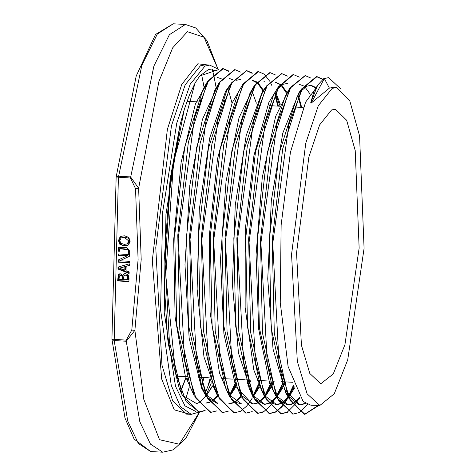 <?xml version="1.0" encoding="UTF-8"?>
<svg xmlns="http://www.w3.org/2000/svg" width="476" height="476" viewBox="0 0 476 476"><rect width="100%" height="100%" fill="white"/><g stroke="black" fill="none" stroke-linecap="round" stroke-linejoin="round"><path stroke-width="0.71" d="M317.659 85.156L323.793 78.534L324.358 78.564L329.368 88.137L311.185 103.137L310.632 103.066L313.892 91.618L317.659 85.156L310.632 103.066M323.793 78.534L328.648 77.636L324.358 78.564L311.185 103.137M208.589 80.736L195.463 103.768L181.148 162.411L173.704 239.702L175.126 317.093L185.301 376.04L193.94 395.223M205.816 403.035L209.214 402.279M209.648 402.095L211.225 401.274M211.641 401.012L217.401 395.651M224.285 384.769L224.779 383.787M245.348 104.422L245.039 103.328M223.893 79.2L220.317 81.711M218.96 83.08L202.342 119.589L189.829 185.533L184.974 264.727L189.174 338.174L201.628 388.261L205.709 395.497M207.155 397.412L217.002 403.297L217.847 403.303L205.751 394.295M229.599 395.306L235.56 385.887M236.042 384.965L236.542 383.965M256.391 103.161L252.5 92.481M252 91.392L251.59 90.553M230.646 84.127L225.654 91.136L209.666 138.076L199.242 209.797L197.106 289.099L203.984 356.952L217.544 395.865M228.902 403.523L232.752 402.767M233.18 402.583L234.716 401.786M235.18 401.494L240.91 396.103M247.782 385.161L248.293 384.15M248.633 383.46L250.233 380.026M262.919 90.803L257.849 83.514M257.433 83.116L252.298 80.367M242.355 85.144L232.181 102.923L217.532 158.823L209.452 234.668L210.083 312.28L219.501 373.035L229.277 396.044M230.687 397.93L235.668 402.381L241.344 403.797L229.289 394.83M253.113 395.764L259.069 386.28M259.533 385.382L260.045 384.352M279.793 105.297L275.015 92.594M254.172 86.013L238.994 117.81L226.04 181.356L220.489 259.593L223.887 333.765L235.644 386.084L252.244 404.041L252.738 404.035M252.958 404.029L256.261 403.255M256.701 403.065L258.224 402.256M258.647 401.988L264.4 396.556M264.852 395.984L270.814 386.506M271.29 385.578L271.814 384.543M272.153 383.834L273.367 381.252M286.332 92.868L281.268 85.496M280.275 84.585L275.479 82.33M265.87 87.043L262.389 91.594L246.217 135.458L235.263 205.174L232.377 284.023L238.47 353.097L252.881 396.675M254.285 398.537L263.996 404.267L264.84 404.291L252.857 395.372M264.323 404.267L268.03 403.493M268.458 403.309L269.969 402.512M270.422 402.226L276.151 396.788M276.598 396.228L282.565 386.69M283.041 385.762L283.559 384.721M283.904 384.019L284.922 381.865M298.851 95.521L298.428 94.641M282.494 84.169L279.007 86.626M277.627 88.012L268.892 102.382L253.952 155.462L245.259 229.747L245.116 307.419L253.773 369.852L264.614 396.871M266.03 398.757L269.38 402.083L275.741 404.511M275.943 404.511L279.763 403.725M280.197 403.541L281.715 402.738M282.155 402.458L287.903 397.038M288.361 396.46L294.317 386.893M289.378 88.958L275.652 116.322L262.3 177.375L256.07 254.529L258.676 329.273L269.714 383.686L276.366 397.091M277.776 398.971L286.754 404.737L287.956 404.778M288.111 404.773L291.538 403.969M291.966 403.779L293.466 402.976M293.888 402.708L299.648 397.252M315.957 88.078L310.507 85.311M305.931 86.162L302.474 88.578M301.106 89.946L299.106 92.362L282.786 133.101L271.338 200.711L267.72 278.972L273.028 349.104L286.207 394.312L299.237 405.011M299.773 405.011L305.217 403.237M315.88 88.215L305.604 102.144L290.402 152.344L281.126 224.946L280.215 302.534L288.111 366.502L303.135 401.512L310.989 405.249L319.89 405.445L307.115 393.89L297.31 361.415L291.55 254.464L305.77 143.139L318.283 105.779L332.183 88.375L336.722 87.524L349.771 100.68L359.547 135.827L364.08 248.383L347.688 359.826L334.253 393.747L319.89 405.445M333.676 87.281L329.368 88.137M205.186 410.604L199.2 412.109L186.158 401.631L175.543 372.898L165.749 275.211L173.567 161.989L195.029 83.026L199.878 75.934L208.625 69.413L216.39 70.728M328.648 77.636L340.816 88.947M318.813 405.427L304.932 414.31L290.253 400.637L279.055 363.372L272.718 243.385L288.789 124.629L302.409 88.691L316.998 76.618L322.716 79.141M307.55 404.523L299.475 412.412M299.202 412.567L293.24 414.072L278.514 400.465L267.274 363.146L260.902 242.921L276.99 123.802L290.646 87.751L305.271 75.642L311.012 78.129M299.701 398.222L299.285 398.947M287.456 412.299L281.417 413.84L266.685 400.078L255.451 362.652L249.085 242.254L265.197 122.986L278.865 86.864L293.514 74.643L299.279 77.136M293.859 385.738L289.949 394.277M287.974 397.954L284.291 403.761M284.083 404.053L282.143 406.516M281.851 406.849L275.967 411.907M275.687 412.067L269.684 413.573L254.916 399.804L243.647 362.295L237.274 241.51L253.464 121.963L267.179 85.787L281.875 73.631L287.563 76.124M298.547 96.182L301.635 107.403M283.095 383.156L282.554 384.507M282.113 385.566L278.27 393.926M263.96 411.835L257.992 413.329L243.171 399.632L231.866 362.075L225.457 241.046L241.665 121.148L255.41 84.847L270.142 72.649L275.884 75.131M285.517 91.344L286.159 93.129M271.35 382.972L270.802 384.322M270.362 385.387L266.596 393.604M252.215 411.573L246.163 413.097L231.342 399.251L220.043 361.57L213.641 240.374L229.872 120.315L243.635 83.954L258.385 71.662L264.156 74.131M264.424 74.357L269.666 81.14M270.957 83.586L271.861 85.501M275.134 94.099L278.448 106.178M259.587 382.805L259.051 384.132M258.617 385.167L254.815 393.438M252.363 397.954L249.067 403.047M248.871 403.321L246.889 405.82M246.604 406.147L240.725 411.175M240.434 411.335L234.442 412.841L219.573 398.977L208.238 361.213L201.83 239.636L218.139 119.292L231.949 82.883L246.746 70.65L252.435 73.126M248.888 379.955L248.157 381.835M247.841 382.633L247.306 383.942M228.974 410.949L222.744 412.585L207.833 398.793L196.457 361.004L190.013 239.172L206.334 118.494L220.18 81.943L235.013 69.657L240.755 72.132M251.364 90.898L251.727 91.981M236.09 382.46L235.566 383.751M235.126 384.81L231.455 392.771M216.973 410.847L210.916 412.353L195.999 398.424L184.629 360.487L178.202 238.488L194.547 117.643L208.411 81.039L223.256 68.675L229.033 71.126M224.333 382.287L223.809 383.561M331.617 109.938L335.312 109.188L346.671 120.267L355.191 150.559L359.166 248.121L344.91 344.713L333.236 373.94L320.776 383.763L309.799 373.458L301.403 345.225L296.548 252.875L308.853 157.038L319.646 124.902L331.617 109.938M130.495 178.03L153.926 65.962L169.414 34.677L185.384 24.443L195.761 27.989L206.977 40.716L217.794 68.532L204.014 37.241L187.419 31.708L172.699 47.844L158.835 81.622L138.617 188.27L135.511 188.674L138.117 259.61L131.81 330.058L134.898 330.332L141.199 259.551L138.617 188.27L130.573 176.893L118.47 176.251L116.168 177.007L130.495 178.03L135.511 188.674M131.81 330.058L126.247 340.144L126.271 341.232L134.898 330.332L143.817 399.334L159.543 439.699L179.274 444.233L199.486 412.115M111.949 339.174L114.169 340.59L126.271 341.232L139.837 421.736L150.464 444.108L162.738 452.2L173.365 449.802L186.015 438.182L199.492 412.115M177.863 376.195L177.036 378.658M129.121 273.474L117.965 269L118.012 267.119L129.377 263.841L129.335 265.447L126.158 266.328L126.045 270.713L129.163 271.927L129.121 273.474M127.99 249.62L119.69 248.853L119.625 251.286L118.429 251.221L118.536 247.264L126.866 247.704L129.859 251.268L129.585 253.286L128.145 253.208L128.556 251.405L127.99 249.62L128.663 249.317L120.357 248.549L119.69 248.853M125.658 273.569L128.169 274.896L128.996 278.252L128.913 281.548L117.649 280.953L118.268 274.914L119.173 274.027L120.38 273.831L122.802 275.574L124.242 273.807L125.658 273.569M118.143 262.151L118.203 259.979L127.235 255.82L118.322 255.35L118.357 253.922L129.621 254.523L129.573 256.237L119.732 260.806L129.442 261.324L129.401 262.746L118.143 262.151L118.81 261.848L118.869 259.676L127.907 255.517L118.988 255.047L119.018 253.958M128.574 244.819L127.592 245.42L124.206 245.955L119.898 244.349L118.47 240.57L120.095 236.941L121.082 236.34L124.474 235.793L128.77 237.399L130.204 241.189L128.574 244.819M195.571 82.009L189.299 95.242L184.194 109.682L179.993 125.105L170.099 179.184L164.119 261.758L164.089 281.393L167.528 337.52L168.415 344.338L179.333 388.672L182.26 395.187M127.919 245.259L124.873 245.652L122.391 245.164L120.565 244.045L119.47 242.379L119.137 240.267L119.595 238.173L121.428 236.197M127.05 243.95L128.336 243.29L129.579 240.808L128.466 238.208L125.099 237.084L123.117 237.226L120.999 238.149L119.768 240.63L120.868 243.242L124.248 244.366L127.05 243.95L128.913 241.112L124.432 237.387L121.57 237.816M119.898 244.349L120.565 244.045M120.095 236.941L120.761 236.637M129.412 262.407L118.81 261.848M118.203 259.979L118.869 259.676M127.235 255.82L127.907 255.517M118.322 255.35L118.988 255.047M128.919 281.209L118.322 280.65L118.524 275.765L119.535 273.902M117.649 280.953L118.322 280.65M127.675 279.953L127.3 276.08L125.682 275.164L124.581 275.318L123.903 276.003L123.51 279.733L128.341 279.65L127.967 275.777L126.348 274.86L124.581 275.318M122.261 279.668L121.981 276.157L120.547 275.437L119.351 275.961L118.97 279.495L122.933 279.364L122.647 275.848L121.213 275.128L119.803 275.556M122.802 275.574L124.593 273.676M118.268 274.914L118.935 274.61M127.3 276.08L127.967 275.777M119.637 250.947L119.095 250.917L119.19 247.3M129.662 252.952L128.812 252.905L129.228 251.102L128.663 249.317M118.429 251.221L119.095 250.917M128.145 253.125L128.817 252.821M128.145 253.208L128.812 252.905M129.139 272.909L118.631 268.696L118.679 266.923M117.965 269L118.631 268.696M124.777 270.231L124.867 266.679L125.539 266.376L119.518 268.178L124.777 270.231L125.444 269.922L125.539 266.376M126.158 266.328L129.335 265.328M124.867 266.679L119.518 268.178M318.236 405.415L304.634 414.287M304.932 414.31L304.366 414.281L288.313 397.722L274.277 333.212L272.296 240.225L282.667 148.911L301.689 88.917L316.439 76.588L316.998 76.618M316.689 76.606L322.425 79.349M293.24 414.078L292.675 414.049L276.556 397.525L262.466 332.831L260.485 239.529L270.915 147.941L290.009 87.852L305.068 75.636M298.113 399.947L295.584 403.797M295.382 404.082L287.439 411.948M287.159 412.115L281.084 413.817M281.417 413.834L280.852 413.805L264.721 397.121L250.632 332.248L248.668 238.779L259.128 147.078L278.258 86.912L292.948 74.607L293.514 74.637M293.585 385.024L288.283 396.341M286.385 399.673L283.857 403.541M283.636 403.856L281.869 406.135M281.584 406.48L275.693 411.716M275.408 411.883L269.297 413.543M269.69 413.567L269.124 413.537L252.94 396.823L238.833 331.849L236.858 238.262L247.312 146.376L266.459 86.013L281.572 73.619M298.22 96.896L301.076 107.374M282.857 382.317L282.28 383.775M281.84 384.852L276.538 396.133M274.64 399.447L272.105 403.303M271.885 403.612L270.124 405.879M269.832 406.23L263.936 411.49M263.668 411.645L257.909 413.323M257.992 413.341L257.427 413.311L241.201 396.663L227.034 331.582L225.041 237.732L235.519 145.579L254.725 85.037L269.743 72.638M271.106 382.121L270.529 383.573M270.082 384.662L264.805 395.913M246.163 413.097L245.604 413.067L229.426 396.371L215.211 331.112L213.224 236.977L223.762 144.585L243.04 83.984L257.825 71.614L258.385 71.644M274.813 94.801L277.883 106.142M259.349 381.972L258.777 383.4M258.343 384.459L253.053 395.675M233.883 412.799L217.586 395.961L203.395 330.528L201.419 236.286L211.963 143.794L231.253 83.062L246.514 70.638M246.407 70.632L252.137 73.31M248.329 379.925L247.919 380.99M247.597 381.806L247.032 383.222M222.75 412.585L222.179 412.573L205.828 395.764L191.59 330.249L189.597 235.834L200.146 143.121L219.472 82.175L234.519 69.651M235.846 381.609L235.287 383.007M234.841 384.09L229.569 395.258M210.916 412.353L210.35 412.323L194.089 395.556L179.785 329.904L177.78 235.18L188.377 142.169L207.78 81.122L222.697 68.627L228.718 71.323M224.089 381.454L223.536 382.835M204.912 410.431L198.635 412.055L182.272 395.181L169.379 341.631L165.178 263.942L170.462 180.529L184.194 109.7M205.977 396.091L200.842 401.393M200.455 401.667L198.504 402.839M198.093 403.029L196.57 403.565L183.052 395.693M180.928 392.01L179.506 389.065M305.616 403.505L300.088 405.022L284.511 389.261L271.177 328.113L269.267 240.059L279.055 153.647L297.012 96.937L301.427 89.369M301.106 90.999L306.776 86.227L311.102 85.335L316.207 87.649M300.041 397.823L294.317 403.017M293.894 403.261L292.157 404.088M291.705 404.249L288.337 404.778L276.431 395.967M274.658 392.938L272.754 389.053L259.372 327.726L257.462 239.363L267.298 152.683L285.332 95.86L290.009 87.846M299.392 84.359L303.563 85.924M305.14 87.197L310.209 94.236M294.698 387.809L288.742 397.038M288.283 397.591L282.571 402.755M282.125 403.017L280.382 403.85M279.942 404.011L276.586 404.552L264.614 395.61M262.847 392.599L260.919 388.666L247.544 327.155L245.652 238.631L255.511 151.826L273.581 94.926L278.258 86.912M277.686 88.958L283.339 84.234L287.688 83.371M285.749 381.907L284.231 385.102M283.886 385.786L283.416 386.702M282.94 387.607L276.996 396.823M276.508 397.412L270.814 402.506M270.356 402.773L268.631 403.588M268.184 403.749L264.84 404.291M251.084 392.325L249.138 388.362L235.733 326.768L233.829 238.101L243.694 151.124L261.788 94.04L265.911 86.971M275.979 82.354L281.298 84.841M281.691 85.192L286.802 92.195M274.188 381.294L272.474 384.9M272.129 385.584L271.659 386.5M271.183 387.393L265.251 396.579M264.757 397.186L259.063 402.285M258.641 402.529L256.873 403.356M256.421 403.517L253.095 404.029L241.094 395.145M239.291 392.045L237.399 388.178L223.94 326.471L222.012 237.56L231.901 150.303L250.049 93.04L254.72 85.031M275.824 92.618L280.287 104.167M260.372 385.411L259.908 386.31M259.444 387.184L253.5 396.341M227.522 391.808L225.618 387.916L212.123 326.012L210.208 236.822L220.144 149.339L238.357 91.993L243.034 83.978M252.56 80.384L256.683 81.902M257.076 82.181L257.891 82.818M258.307 83.193L263.377 90.148M268.934 104.309L269.339 105.69M251.072 380.068L248.96 384.543M248.621 385.215L248.163 386.101M241.237 396.734L235.572 401.78M232.913 403.029L229.593 403.565M215.747 391.522L213.784 387.512L200.295 325.453L198.391 236.144L208.345 148.554L226.576 91.1L231.265 83.068M236.459 80.254L240.85 79.385M236.864 385.007L236.411 385.881M235.935 386.78L230.003 395.901M203.924 391.159L202.026 387.274L188.496 325.144L186.568 235.662L196.529 147.84L214.795 90.184L219.472 82.175M229.14 78.367L233.24 79.903M225.1 384.828L224.654 385.685M217.734 396.282L212.07 401.316M209.38 402.553L206.096 403.047M192.167 390.945L190.281 387.083L176.697 324.793L174.763 235.007L184.765 146.905L203.103 89.119L207.774 81.116M217.431 77.386L221.53 78.885M228.641 87.834L228.968 88.476M213.355 384.632L212.909 385.489M212.445 386.357L206.501 395.425L212.308 386.036M213.218 384.203L212.76 385.138M185.384 24.443L173.282 23.8L157.312 34.04L141.824 65.319L118.387 177.387L114.169 340.59L127.735 421.093L138.361 443.465L150.63 451.557L162.738 452.2M126.247 340.144L111.919 339.126L116.168 177.007M201.681 386.494L201.943 385.512M202.193 384.566L203.972 377.575M209.809 379.443L207.738 387.131M189.93 384.543L189.644 385.62M189.323 386.815L185.711 399.227M187.413 379.824L187.943 377.748M201.544 94.224L201.259 92.499M223.702 96.563L224.047 98.734M224.214 99.811L224.737 103.334M215.997 86.864L214.254 77.79M214.188 77.481L212.385 69.478M201.503 74.113L203.924 86.394M200.408 65.807L205.108 64.855L209.702 65.099L205.007 66.051L190.216 84.192L176.786 123.022L162.655 212.034L160.585 309.882L171.235 385.346L180.41 406.635L191.215 414.34L186.616 414.096L172.657 400.994L161.977 365.08L155.801 247.621L171.455 125.724L185.176 84.847L200.408 65.807M212.147 380.616L211.594 382.133M211.177 383.234L206.15 394.907M208.321 65.028L197.814 63.778L181.689 84.555L167.356 129.341L152.314 260.491L161.667 379.027L174.281 409.866L189.829 414.263M210.612 379.378L211.1 377.956L210.618 379.378M232.068 103.197L228.343 89.797M179.821 389.13L179.684 389.457M180.862 390.457L185.842 377.718M200.747 102.06L200.146 99.472M199.914 98.508L199.385 96.408M199.878 75.922L217.544 69.99M195.898 411.52L184.908 405.844L175.465 386.125L164.244 312.31L165.94 214.509L179.993 125.105M124.432 237.387L125.099 237.084M124.206 245.955L124.873 245.652M118.47 240.57L119.137 240.267M117.733 277.907L118.399 277.603M127.705 278.716L128.377 278.412M122.308 277.936L122.975 277.633M125.682 275.164L126.348 274.86M120.547 275.437L121.213 275.128M121.981 276.157L122.647 275.848M126.247 249.204L126.919 248.894M128.556 251.405L129.228 251.102M217.681 396.341L217.246 397.091M241.088 396.907L240.666 397.633M303.176 107.487L294.204 107.011M293.644 106.981L292.145 106.898M279.406 106.225L270.463 105.749M222.994 103.238L222.441 103.209M198.7 101.953L197.082 101.864M196.213 101.822L187.401 101.352M292.579 382.27L283.256 381.776M282.696 381.746L281.53 381.681M270.82 381.115L269.63 381.056M268.761 381.008L259.497 380.514M258.932 380.485L257.724 380.425M247.056 379.86L245.818 379.794M244.973 379.747L235.745 379.259M235.186 379.229L233.93 379.164M233.067 379.116L223.869 378.628M223.298 378.598L222.03 378.533M211.421 377.974L210.124 377.902M209.279 377.855L200.11 377.373M199.551 377.343L198.236 377.272M187.663 376.712L186.348 376.641M185.479 376.599L176.352 376.111M175.793 376.082L174.847 376.034M111.919 339.126L124.986 418.101L134.089 439.074L150.63 451.557M116.186 176.745L136.207 76.035L155.509 34.462L173.282 23.8M205.227 393.033L210.196 380.568M199.515 96.11L200.033 98.181M185.938 378.003L180.993 390.802M191.215 414.34L199.117 412.103M218.746 69.383L209.702 65.099M222.179 412.573L222.744 412.603M198.635 412.055L199.2 412.085M284.511 389.261L288.254 397.585M272.754 389.053L276.235 396.805M260.919 388.666L264.721 397.121M249.138 388.362L252.94 396.823M237.399 388.178L240.683 395.479M225.618 387.916L229.42 396.377M213.784 387.512L217.58 395.961M202.026 387.274L205.281 394.515M190.281 387.083L194.089 395.556M336.722 87.524L333.676 87.269M264.269 81.366L263.96 81.342M311.102 85.347L310.679 85.311M288.337 404.784L287.492 404.767M187.913 101.382L187.538 100.942"/></g></svg>
